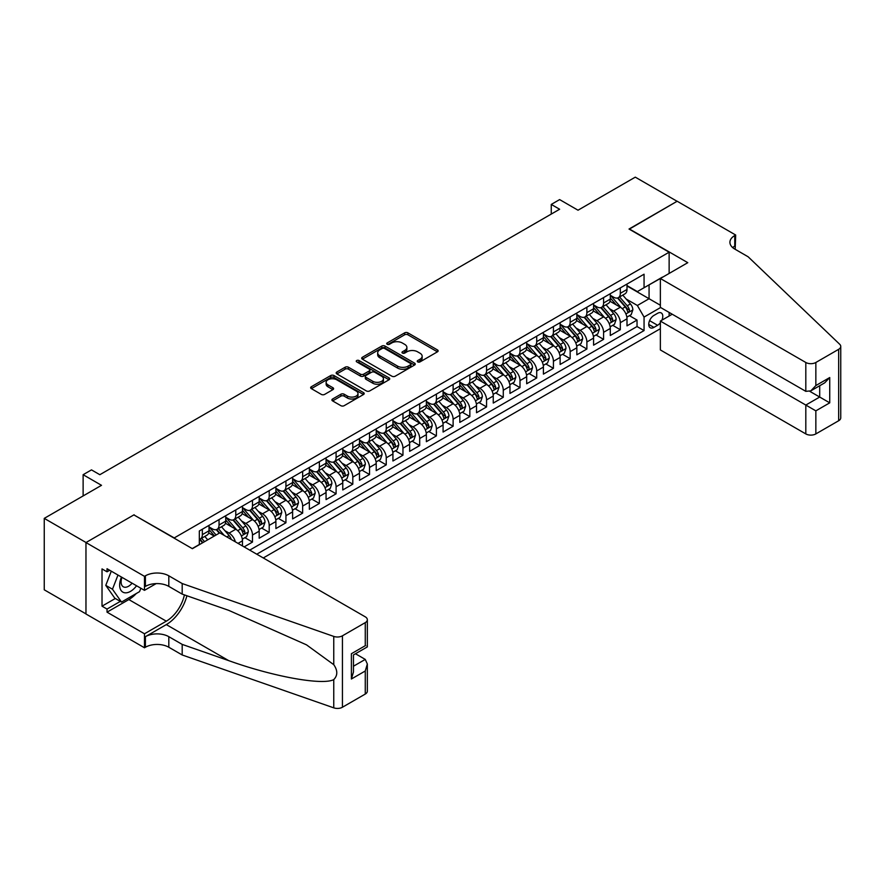 <?xml version="1.0" encoding="UTF-8"?>
<svg xmlns="http://www.w3.org/2000/svg" width="885" height="885" viewBox="0 0 885 885"><rect width="100%" height="100%" fill="white"/><g stroke="black" fill="none" stroke-linecap="round" stroke-linejoin="round"><path stroke-width="1.33" d="M417.72 361.888A1.626 0.94 0 0 0 420.021 361.888L437.455 351.821A2.323 1.339 0 0 0 438.141 350.869A2.323 1.339 0 0 0 437.455 349.929L407.919 332.871A2.323 1.339 0 0 0 404.633 332.871L387.199 342.938A1.626 0.94 0 0 0 386.723 343.601A1.626 0.94 0 0 0 387.199 344.265A1.626 0.94 0 0 0 389.5 344.265L391.756 342.96A7.423 4.292 0 0 1 402.255 342.96L404.722 344.387A7.423 4.292 0 0 1 406.89 347.418A7.423 4.292 0 0 1 404.722 350.449L402.465 351.743A1.626 0.94 0 0 0 401.989 352.407A1.626 0.94 0 0 0 402.465 353.071A1.626 0.94 0 0 0 404.755 353.071L407.012 351.776A7.423 4.292 0 0 1 417.521 351.776L419.977 353.192A7.423 4.292 0 0 1 422.156 356.224A7.423 4.292 0 0 1 419.977 359.255L417.72 360.56A1.626 0.94 0 0 0 417.244 361.224A1.626 0.94 0 0 0 417.72 361.888L417.72 360.56M332.594 399.002A2.323 1.339 0 0 0 331.908 399.954A2.323 1.339 0 0 0 332.594 400.905L340.88 405.684A2.323 1.339 0 0 0 344.165 405.684L363.525 394.5A2.323 1.339 0 0 0 364.211 393.559A2.323 1.339 0 0 0 363.525 392.608L333.988 375.55A2.323 1.339 0 0 0 330.702 375.55L311.343 386.734A2.323 1.339 0 0 0 310.657 387.685A2.323 1.339 0 0 0 311.343 388.626L321.355 394.411A2.323 1.339 0 0 0 324.629 394.411L332.915 389.621A2.323 1.339 0 0 0 333.601 388.681A2.323 1.339 0 0 0 332.915 387.73L327.959 384.864A6.206 3.584 0 0 1 326.134 382.331A6.206 3.584 0 0 1 329.972 379.012A6.206 3.584 0 0 1 336.731 379.798L356.179 391.026A6.206 3.584 0 0 1 358.005 393.559A6.206 3.584 0 0 1 354.166 396.867A6.206 3.584 0 0 1 347.407 396.093L344.165 394.223A2.323 1.339 0 0 0 340.88 394.223L332.594 399.002L332.594 400.905M134.122 515.048L174.245 537.925L669.137 252.203L629.014 229.038L677.08 201.282L635.286 177.155L578.016 210.21L559.63 199.59L551.266 204.424L559.63 209.247L99.839 474.703L91.487 469.88L83.124 474.703L83.124 495.932M134.122 514.76L86.044 542.516L44.25 518.378L101.51 485.323L83.124 474.703M391.922 376.213A2.323 1.339 0 0 0 395.197 376.213L414.567 365.04A2.323 1.339 0 0 0 415.242 364.089A2.323 1.339 0 0 0 414.567 363.138L385.03 346.09A2.323 1.339 0 0 0 381.745 346.09L362.374 357.263A2.323 1.339 0 0 0 361.699 358.215A2.323 1.339 0 0 0 362.374 359.166L391.922 376.213M357.363 362.242A1.626 0.94 0 0 1 359.011 362.463L359.011 360.538L389.046 377.873A2.323 1.339 0 0 1 389.721 378.824A2.323 1.339 0 0 1 389.046 379.776L369.676 390.949A2.323 1.339 0 0 1 366.401 390.949L336.853 373.901L336.853 371.999A2.323 1.339 0 0 0 336.178 372.95A2.323 1.339 0 0 0 336.853 373.901M336.853 371.999L345.15 367.22A2.323 1.339 0 0 1 348.424 367.22L360.405 374.134A2.323 1.339 0 0 0 363.691 374.134L369.189 370.959A2.323 1.339 0 0 0 369.864 370.007A2.323 1.339 0 0 0 369.189 369.067L356.721 361.865A1.626 0.94 0 0 1 356.246 361.202A1.626 0.94 0 0 1 357.241 360.339A1.626 0.94 0 0 1 359.011 360.538M85.967 613.891L44.25 589.808L44.25 518.378M244.127 546.908L252.49 542.074L244.88 537.682M241.605 521.022L245.798 523.444A9.458 5.465 60 0 1 252.49 535.027L259.183 531.166L259.183 538.213L269.206 532.427L261.606 528.035M258.32 511.375L262.524 513.798A9.458 5.465 60 0 1 269.206 525.38L275.899 521.519L275.899 528.566L285.932 522.769L278.321 518.378M275.047 501.718L279.24 504.14A9.458 5.465 60 0 1 285.932 515.723L292.614 511.862L292.614 518.909L302.648 513.123L295.037 508.731M291.762 492.071L295.955 494.494A9.458 5.465 60 0 1 302.648 506.076L309.341 502.215L309.341 509.262L319.363 503.465L311.763 499.074M308.478 482.413L312.682 484.836A9.458 5.465 60 0 1 319.363 496.419L326.056 492.558L326.056 499.605L336.09 493.819L328.479 489.427M325.204 472.756L329.397 475.179A9.458 5.465 60 0 1 336.09 486.772L342.772 482.911L342.772 489.958L352.805 484.161L345.194 479.77M341.92 463.109L346.123 465.532A9.458 5.465 60 0 1 352.805 477.115L359.498 473.254L359.498 480.301L369.521 474.504L361.921 470.112M358.635 453.452L362.839 455.875A9.458 5.465 60 0 1 369.521 467.457L376.213 463.596L376.213 470.643L386.247 464.857L378.636 460.465M375.362 443.805L379.554 446.228A9.458 5.465 60 0 1 386.247 457.81L392.929 453.95L392.929 460.997L402.963 455.2L395.363 450.808M392.077 434.148L396.281 436.57A9.458 5.465 60 0 1 402.963 448.153L409.655 444.292L409.655 451.339L419.689 445.553L412.078 441.161M408.804 424.501L412.996 426.924A9.458 5.465 60 0 1 419.689 438.506L426.371 434.646L426.371 441.692L436.405 435.896L428.794 431.504M425.519 414.844L429.712 417.266A9.458 5.465 60 0 1 436.405 428.849L443.086 424.988L443.086 432.035L453.12 426.249L445.52 421.857M442.234 405.186L446.438 407.609A9.458 5.465 60 0 1 453.12 419.202L459.813 415.342L459.813 422.388L469.846 416.592L462.235 412.2M458.961 395.54L463.154 397.962A9.458 5.465 60 0 1 469.846 409.545L476.528 405.684L476.528 412.731L486.562 406.934L478.951 402.542M475.676 385.882L479.869 388.305A9.458 5.465 60 0 1 486.562 399.887L493.255 396.026L493.255 403.073L503.277 397.288L495.677 392.896M492.392 376.236L496.596 378.658A9.458 5.465 60 0 1 503.277 390.241L509.97 386.38L509.97 393.427L520.004 387.63L512.393 383.238M509.118 366.578L513.311 369.001A9.458 5.465 60 0 1 520.004 380.583L526.686 376.722L526.686 383.769L536.719 377.983L529.108 373.592M525.834 356.932L530.038 359.354A9.458 5.465 60 0 1 536.719 370.937L543.412 367.076L543.412 374.123L553.435 368.326L545.835 363.934M542.549 347.274L546.753 349.697A9.458 5.465 60 0 1 553.435 361.279L560.128 357.418L560.128 364.465L570.161 358.679L562.55 354.288M559.276 337.616L563.468 340.039A9.458 5.465 60 0 1 570.161 351.633L576.843 347.772L576.843 354.819L586.877 349.022L579.266 344.63M575.991 327.97L580.195 330.393A9.458 5.465 60 0 1 586.877 341.975L593.569 338.114L593.569 345.161L603.592 339.364L595.992 334.973M592.707 318.312L596.91 320.735A9.458 5.465 60 0 1 603.592 332.317L610.285 328.457L610.285 335.503L620.319 329.718L620.319 322.671A9.458 5.465 -120 0 0 613.626 311.089L609.433 308.666M612.708 325.326L620.319 329.718M214.203 536.089L208.716 532.925M242.457 545.934L242.457 540.823A9.458 5.465 -120 0 0 235.775 529.241L225.432 523.267M235.377 541.852A9.458 5.465 60 0 0 229.082 533.102L224.89 530.679M259.183 531.166A9.458 5.465 -120 0 0 252.49 519.583L242.147 513.621M275.899 521.519A9.458 5.465 -120 0 0 269.206 509.937L258.874 503.963M292.614 511.862A9.458 5.465 -120 0 0 285.932 500.279L275.589 494.317M309.341 502.215A9.458 5.465 -120 0 0 302.648 490.633L292.304 484.659M326.056 492.558A9.458 5.465 -120 0 0 319.363 480.975L309.031 475.002M342.772 482.911A9.458 5.465 -120 0 0 336.09 471.318L325.746 465.355M359.498 473.254A9.458 5.465 -120 0 0 352.805 461.671L342.462 455.698M376.213 463.596A9.458 5.465 -120 0 0 369.521 452.014L359.188 446.051M392.929 453.95A9.458 5.465 -120 0 0 386.247 442.367L375.904 436.394M409.655 444.292A9.458 5.465 -120 0 0 402.963 432.71L392.63 426.747M426.371 434.646A9.458 5.465 -120 0 0 419.689 423.063L409.346 417.089M443.086 424.988A9.458 5.465 -120 0 0 436.405 413.406L426.061 407.432M459.813 415.342A9.458 5.465 -120 0 0 453.12 403.748L442.788 397.785M476.528 405.684A9.458 5.465 -120 0 0 469.846 394.102L459.503 388.128M493.255 396.026A9.458 5.465 -120 0 0 486.562 384.444L476.219 378.481M509.97 386.38A9.458 5.465 -120 0 0 503.277 374.798L492.945 368.824M526.686 376.722A9.458 5.465 -120 0 0 520.004 365.14L509.66 359.177M543.412 367.076A9.458 5.465 -120 0 0 536.719 355.493L526.376 349.52M560.128 357.418A9.458 5.465 -120 0 0 553.435 345.836L543.102 339.862M576.843 347.772A9.458 5.465 -120 0 0 570.161 336.178L559.818 330.216M593.569 338.114A9.458 5.465 -120 0 0 586.877 326.532L576.533 320.558M610.285 328.457A9.458 5.465 -120 0 0 603.592 316.874L593.26 310.912M661.88 320.204A7.334 4.237 120 0 0 661.261 312.947A7.334 4.237 120 0 0 657.599 313.301L653.927 315.425A7.334 4.237 120 0 0 649.136 321.886A7.334 4.237 120 0 0 650.254 327.76A7.334 4.237 120 0 0 653.927 327.395L657.599 325.271A7.334 4.237 120 0 0 660.365 322.76M263.276 557.959L660.365 328.7M669.137 252.203L669.137 273.443M669.137 312.438L669.137 316.011M256.75 554.198L644.059 330.581L644.059 317.073L637.366 305.491L626.149 299.008M192.222 548.589L199.324 544.496L199.324 530.978L644.059 274.206L644.059 287.725L662.445 277.304M660.608 307.515L644.059 317.073M209.015 526.918L212.367 528.854A9.458 5.465 60 0 0 217.09 529.318L223.783 525.458A9.458 5.465 -120 0 0 225.741 521.132L225.741 515.723M225.741 517.271L229.082 519.196A9.458 5.465 60 0 0 233.817 519.672L240.499 515.811A9.458 5.465 -120 0 0 242.457 511.475L242.457 506.076M242.457 507.614L245.798 509.55A9.458 5.465 60 0 0 250.532 510.014L257.214 506.154A9.458 5.465 -120 0 0 259.183 501.828L259.183 496.419M259.183 497.967L262.524 499.892A9.458 5.465 60 0 0 267.248 500.368L273.941 496.507A9.458 5.465 -120 0 0 275.899 492.171L275.899 486.772M275.899 488.31L279.24 490.246A9.458 5.465 60 0 0 283.974 490.71L290.656 486.85A9.458 5.465 -120 0 0 292.614 482.524L292.614 477.115M292.614 478.663L295.955 480.588A9.458 5.465 60 0 0 300.69 481.053L307.383 477.192A9.458 5.465 -120 0 0 309.341 472.867L309.341 467.457M309.341 469.006L312.682 470.942A9.458 5.465 60 0 0 317.405 471.406L324.098 467.545A9.458 5.465 -120 0 0 326.056 463.209L326.056 457.81M326.056 459.348L329.397 461.284A9.458 5.465 60 0 0 334.132 461.749L340.813 457.888A9.458 5.465 -120 0 0 342.772 453.562L342.772 448.153M342.772 449.702L346.123 451.627A9.458 5.465 60 0 0 350.847 452.102L357.54 448.241A9.458 5.465 -120 0 0 359.498 443.905L359.498 438.506M359.498 440.044L362.839 441.98A9.458 5.465 60 0 0 367.563 442.445L374.255 438.584A9.458 5.465 -120 0 0 376.213 434.258L376.213 428.849M376.213 430.398L379.554 432.322A9.458 5.465 60 0 0 384.289 432.798L390.971 428.937A9.458 5.465 -120 0 0 392.929 424.601L392.929 419.202M392.929 420.74L396.281 422.676A9.458 5.465 60 0 0 401.005 423.141L407.697 419.28A9.458 5.465 -120 0 0 409.655 414.954L409.655 409.545M409.655 411.094L412.996 413.018A9.458 5.465 60 0 0 417.72 413.483L424.413 409.622A9.458 5.465 -120 0 0 426.371 405.297L426.371 399.887M426.371 401.436L429.712 403.372A9.458 5.465 60 0 0 434.447 403.837L441.128 399.976A9.458 5.465 -120 0 0 443.086 395.639L443.086 390.241M443.086 391.778L446.438 393.714A9.458 5.465 60 0 0 451.162 394.179L457.855 390.318A9.458 5.465 -120 0 0 459.813 385.993L459.813 380.583M459.813 382.132L463.154 384.057A9.458 5.465 60 0 0 467.888 384.533L474.57 380.672A9.458 5.465 -120 0 0 476.528 376.335L476.528 370.937M476.528 372.474L479.869 374.41A9.458 5.465 60 0 0 484.604 374.875L491.286 371.014A9.458 5.465 -120 0 0 493.255 366.689L493.255 361.279M493.255 362.828L496.596 364.753A9.458 5.465 60 0 0 501.319 365.228L508.012 361.368A9.458 5.465 -120 0 0 509.97 357.031L509.97 351.622M509.97 353.17L513.311 355.106A9.458 5.465 60 0 0 518.046 355.571L524.728 351.71A9.458 5.465 -120 0 0 526.686 347.385L526.686 341.975M526.686 343.524L530.038 345.449A9.458 5.465 60 0 0 534.761 345.913L541.454 342.052A9.458 5.465 -120 0 0 543.412 337.727L543.412 332.317M543.412 333.866L546.753 335.791A9.458 5.465 60 0 0 551.477 336.267L558.169 332.406A9.458 5.465 -120 0 0 560.128 328.07L560.128 322.671M560.128 324.209L563.468 326.145A9.458 5.465 60 0 0 568.203 326.609L574.885 322.748A9.458 5.465 -120 0 0 576.843 318.423L576.843 313.013M576.843 314.562L580.195 316.487A9.458 5.465 60 0 0 584.919 316.963L591.611 313.102A9.458 5.465 -120 0 0 593.569 308.765L593.569 303.367M593.569 304.905L596.91 306.841A9.458 5.465 60 0 0 601.634 307.305L608.327 303.444A9.458 5.465 -120 0 0 610.285 299.119L610.285 293.709M249.736 550.138L637.034 326.532L637.034 320.06L627 325.857L627 318.81A9.458 5.465 -120 0 0 620.319 307.228L609.975 301.254M610.285 295.258L613.626 297.183A9.458 5.465 -120 0 0 618.361 297.659A9.458 5.465 -120 0 0 620.319 293.322L620.319 287.913M618.361 297.659L625.042 293.798A9.458 5.465 -120 0 0 627 289.461L627 284.052M202.333 529.241L202.333 534.651A9.458 5.465 60 0 1 200.375 538.976A9.458 5.465 60 0 1 199.324 539.352M200.375 538.976L207.057 535.115A9.458 5.465 -120 0 0 209.015 530.779L209.015 525.38M219.049 519.583L219.049 524.993A9.458 5.465 60 0 1 217.09 529.318M235.775 509.937L235.775 515.335A9.458 5.465 60 0 1 233.817 519.672M252.49 500.279L252.49 505.689A9.458 5.465 60 0 1 250.532 510.014M269.206 490.633L269.206 496.031A9.458 5.465 60 0 1 267.248 500.368M285.932 480.975L285.932 486.385A9.458 5.465 60 0 1 283.974 490.71M302.648 471.318L302.648 476.727A9.458 5.465 60 0 1 300.69 481.053M319.363 461.671L319.363 467.081A9.458 5.465 60 0 1 317.405 471.406M336.09 452.014L336.09 457.423A9.458 5.465 60 0 1 334.132 461.749M352.805 442.367L352.805 447.766A9.458 5.465 60 0 1 350.847 452.102M369.521 432.71L369.521 438.119A9.458 5.465 60 0 1 367.563 442.445M386.247 423.063L386.247 428.462A9.458 5.465 60 0 1 384.289 432.798M402.963 413.406L402.963 418.815A9.458 5.465 60 0 1 401.005 423.141M419.689 403.748L419.689 409.158A9.458 5.465 60 0 1 417.72 413.483M436.405 394.102L436.405 399.5A9.458 5.465 60 0 1 434.447 403.837M453.12 384.444L453.12 389.854A9.458 5.465 60 0 1 451.162 394.179M469.846 374.798L469.846 380.196A9.458 5.465 60 0 1 467.888 384.533M486.562 365.14L486.562 370.549A9.458 5.465 60 0 1 484.604 374.875M503.277 355.493L503.277 360.892A9.458 5.465 60 0 1 501.319 365.228M520.004 345.836L520.004 351.245A9.458 5.465 60 0 1 518.046 355.571M536.719 336.178L536.719 341.588A9.458 5.465 60 0 1 534.761 345.913M553.435 326.532L553.435 331.93A9.458 5.465 60 0 1 551.477 336.267M570.161 316.874L570.161 322.284A9.458 5.465 60 0 1 568.203 326.609M586.877 307.228L586.877 312.626A9.458 5.465 60 0 1 584.919 316.963M603.592 297.57L603.592 302.98A9.458 5.465 60 0 1 601.634 307.305M603.592 332.317L603.592 339.364M586.877 341.975L586.877 349.022M570.161 351.633L570.161 358.679M553.435 361.279L553.435 368.326M536.719 370.937L536.719 377.983M520.004 380.583L520.004 387.63M503.277 390.241L503.277 397.288M486.562 399.887L486.562 406.934M469.846 409.545L469.846 416.592M453.12 419.202L453.12 426.249M436.405 428.849L436.405 435.896M419.689 438.506L419.689 445.553M402.963 448.153L402.963 455.2M386.247 457.81L386.247 464.857M369.521 467.457L369.521 474.504M352.805 477.115L352.805 484.161M336.09 486.772L336.09 493.819M319.363 496.419L319.363 503.465M302.648 506.076L302.648 513.123M285.932 515.723L285.932 522.769M269.206 525.38L269.206 532.427M252.49 535.027L252.49 542.074M637.366 305.491L649.07 298.732L649.07 284.826L662.445 277.105M627 285.988L660.365 305.248M627 285.601L637.366 291.585L644.059 287.725M551.266 204.424L551.266 214.07M629.434 315.668L637.034 320.06M637.034 326.532L644.059 330.581M418.373 362.12L419.977 361.191A7.423 4.292 0 0 0 422.156 358.159L422.156 356.224M406.89 347.418L406.89 349.343A7.423 4.292 0 0 1 404.722 352.374L403.106 353.303M437.433 351.843L407.919 334.795A2.323 1.339 0 0 0 404.633 334.795L387.851 344.497M414.534 365.051L385.03 348.015A2.323 1.339 0 0 0 381.745 348.015L362.408 359.177M410.463 364.753A1.626 0.94 0 0 0 410.939 364.089A1.626 0.94 0 0 0 410.463 363.425L384.533 348.458A1.626 0.94 0 0 0 382.231 348.458L379.853 349.829A7.423 4.292 0 0 0 377.685 352.861A7.423 4.292 0 0 0 379.853 355.892L397.575 366.124A7.423 4.292 0 0 0 408.085 366.124L410.463 364.753L410.463 366.689A1.626 0.94 0 0 0 410.939 366.025L410.939 364.089M377.685 352.861L377.685 354.797A7.423 4.292 0 0 0 379.853 357.828L379.853 355.892M410.463 366.689L408.085 368.06A7.423 4.292 0 0 1 397.575 368.06L379.853 357.828M336.886 373.912L345.15 369.145L345.15 367.22M369.864 370.007L369.864 371.943A2.323 1.339 0 0 1 369.189 372.895L363.691 376.059A2.323 1.339 0 0 1 360.405 376.059L348.424 369.145A2.323 1.339 0 0 0 345.15 369.145M359.011 362.463L389.013 379.787M372.839 381.313A6.206 3.584 0 0 0 379.61 382.088A6.206 3.584 0 0 0 383.437 378.78A6.206 3.584 0 0 0 381.623 376.247L374.764 372.286A2.323 1.339 0 0 0 371.49 372.286L365.992 375.461A2.323 1.339 0 0 0 365.306 376.413A2.323 1.339 0 0 0 365.992 377.353L372.839 381.313L372.839 383.238A6.206 3.584 0 0 0 379.61 384.024A6.206 3.584 0 0 0 383.437 380.705L383.437 378.78M365.306 376.413L365.306 378.337A2.323 1.339 0 0 0 365.992 379.289L365.992 377.353M372.839 383.238L365.992 379.289M358.005 393.559L358.005 395.484A6.206 3.584 0 0 1 354.166 398.803A6.206 3.584 0 0 1 347.407 398.018L344.165 396.148A2.323 1.339 0 0 0 340.88 396.148L332.627 400.916M326.134 382.331L326.134 384.256A6.206 3.584 0 0 0 327.959 386.789L327.959 384.864M332.893 389.643L327.959 386.789M363.492 394.522L333.988 377.486A2.323 1.339 0 0 0 330.702 377.486L311.365 388.648L311.343 386.734M626.868 317.151L631.182 314.662L632.852 309.827A6.261 3.617 -120 0 0 630.419 303.942L622.774 295.103M621.248 307.836L612.188 297.349A18.087 10.443 -120 0 0 610.285 295.358M616.281 304.894L611.214 299.03A15.012 8.673 -120 0 0 610.285 298.013M617.509 297.991L625.23 306.94A6.261 3.617 60 0 1 627.465 311.255C628.405 312.516 629.08 312.128 629.478 310.093A6.261 3.617 -120 0 0 627.244 305.779L619.6 296.94M617.962 297.847L626.259 307.46A3.197 1.847 60 0 1 627.067 308.71L629.478 310.093M627.465 311.255L627.919 311.996M121.477 577.064A15.366 8.872 120 0 0 125.084 592.817A15.366 8.872 120 0 0 136.555 585.759M121.997 577.363A10.52 6.073 120 0 0 123.28 586.777A10.52 6.073 120 0 0 124.818 587.253A10.52 6.073 120 0 0 132.075 583.182M140.87 588.248L139.542 591.645L121.499 602.065L114.807 598.205L105.78 585.372L111.289 571.179M121.499 602.065L112.472 589.233L117.982 575.04M105.78 585.372L112.472 589.233M672.235 314.219L660.365 321.078L660.365 349.94L805.815 433.916L805.815 405.053L819.698 397.044L819.698 385.738M660.365 321.078L815.848 410.85L815.848 433.916L838.67 420.74L838.67 349.309A7.091 4.093 0 0 0 840.75 346.411A7.091 4.093 0 0 0 839.732 344.298L748.135 256.783L734.76 249.061A16.55 9.558 180 0 1 729.915 242.313A16.55 9.558 180 0 1 734.76 235.554L735.678 235.023L677.158 201.238L629.257 229.182M629.257 228.894L687.778 262.679L660.365 278.51L805.815 362.485A7.091 4.093 0 0 0 815.848 362.485L838.67 349.309M735.678 235.023L735.181 249.305M660.365 278.51L660.365 307.372L805.815 391.347L805.815 362.485M840.75 346.411L840.75 417.842A7.091 4.093 180 0 1 838.67 420.74M815.848 433.916A7.091 4.093 180 0 1 805.815 433.916M732.68 247.59A16.55 9.558 180 0 1 734.76 246.118L734.76 235.554M809.83 391.347L829.732 402.841L815.848 410.85M815.848 362.485L815.848 385.561L810.837 390.849L805.815 391.347M815.848 385.561L829.732 377.541L824.709 382.84L810.837 390.849M219.801 532.858L365.262 616.834A7.091 4.093 -0 0 1 367.341 619.732A7.091 4.093 -0 0 1 365.262 622.631L342.44 635.806L342.44 707.237A7.091 4.093 180 0 1 333.756 707.845L182.188 654.966L168.814 647.245A16.55 9.558 -0 0 0 145.405 647.245L144.487 647.776L85.967 613.991L85.967 542.56L133.867 514.904L192.388 548.689L219.801 532.858M182.188 654.966L182.188 644.402L228.662 660.608C273.078 676.627 322.704 685.587 333.756 679.603C337.782 675.476 337.782 670.498 333.756 664.668L306.487 644.833L228.662 610.318L182.188 594.112L168.814 586.39A16.55 9.558 -0 0 0 145.405 586.39L145.405 575.814L144.487 576.345L85.967 542.56M182.188 594.112L182.188 583.536L168.814 575.814A16.55 9.558 -0 0 0 145.405 575.814M228.662 660.608L166.303 624.611L145.405 636.68A16.55 9.558 -0 0 1 168.814 636.68L182.188 644.402M365.262 694.061L365.262 670.996L367.341 664.004L367.341 691.163A7.091 4.093 180 0 1 365.262 694.061L342.44 707.237M333.756 664.668L333.756 636.415L182.188 583.536M136.224 593.569A26.605 15.355 -60 0 1 128.845 599.565L107.03 612.154L107.03 609.068L120.327 601.391M109.707 570.261L107.03 571.81L102.018 568.911L102.018 606.17L107.03 609.068M107.03 571.81L107.03 568.723L144.487 590.339L144.487 576.345M144.487 647.776L144.487 633.782L166.303 621.181A26.605 15.355 120 0 0 184.412 594.886M107.03 612.154L144.487 633.782M355.471 653.75L365.262 659.413L367.341 664.004M166.303 624.611A30.798 17.777 120 0 0 186.901 595.749M156.158 583.602L144.487 590.339M333.756 636.415A7.091 4.093 -0 0 0 342.44 635.806M102.018 606.17L115.315 598.492M365.262 670.996L351.389 679.005L353.458 672.014L353.458 654.911L367.341 646.902L367.341 619.732M351.389 679.005L351.389 653.716C354.088 655.276 354.088 655.276 351.389 653.716L365.262 645.696C367.972 647.267 367.972 647.267 365.262 645.707L365.262 622.631M610.141 326.808L614.467 324.308L616.137 319.485A6.261 3.617 -120 0 0 613.692 313.6L606.059 304.761M604.521 317.494L595.472 306.995A18.087 10.443 -120 0 0 593.569 305.015M599.554 314.54L594.488 308.677A15.012 8.673 -120 0 0 593.569 307.67M600.782 307.648L608.515 316.598A6.261 3.617 60 0 1 610.75 320.912C611.69 322.173 612.354 321.786 612.752 319.75A6.261 3.617 -120 0 0 610.517 315.436L602.884 306.586M601.236 307.504L609.544 317.118A3.197 1.847 60 0 1 610.351 318.357L612.752 319.75M610.75 320.912L611.203 321.653M593.426 336.455L597.751 333.966L599.422 329.131A6.261 3.617 -120 0 0 596.977 323.257L589.333 314.407M587.806 327.14L578.746 316.653A18.087 10.443 -120 0 0 576.843 314.662M582.839 324.198L577.772 318.334A15.012 8.673 -120 0 0 576.843 317.328M584.067 317.295L591.788 326.244A6.261 3.617 60 0 1 594.023 330.559C594.974 331.82 595.638 331.433 596.036 329.408A6.261 3.617 -120 0 0 593.802 325.083L586.158 316.244M584.52 317.151L592.828 326.764A3.197 1.847 60 0 1 593.625 328.014L596.036 329.408M594.023 330.559L594.488 331.3M576.71 346.112L581.025 343.612L582.695 338.789A6.261 3.617 -120 0 0 580.261 332.904L572.617 324.065M571.091 336.798L562.03 326.311A18.087 10.443 -120 0 0 560.128 324.319M566.123 333.855L561.057 327.981A15.012 8.673 -120 0 0 560.128 326.974M567.351 326.952L575.073 335.902A6.261 3.617 60 0 1 577.308 340.216C578.248 341.477 578.923 341.09 579.31 339.055A6.261 3.617 -120 0 0 577.075 334.74L569.442 325.89M567.805 326.808L576.102 336.422A3.197 1.847 60 0 1 576.909 337.672L579.31 339.055M577.308 340.216L577.761 340.957M559.984 355.759L564.309 353.27L565.98 348.447A6.261 3.617 -120 0 0 563.535 342.561L555.902 333.711M554.364 346.444L545.304 335.957A18.087 10.443 -120 0 0 543.412 333.966M549.397 343.502L544.33 337.639A15.012 8.673 -120 0 0 543.412 336.632M550.625 336.61L558.358 345.548A6.261 3.617 60 0 1 560.592 349.863C561.533 351.124 562.196 350.737 562.594 348.712A6.261 3.617 -120 0 0 560.36 344.398L552.727 335.548M551.078 336.455L559.386 346.068A3.197 1.847 60 0 1 560.194 347.318L562.594 348.712M560.592 349.863L561.046 350.615M543.268 365.416L547.583 362.916L549.264 358.093A6.261 3.617 -120 0 0 546.819 352.208L539.175 343.369M537.649 356.102L528.588 345.615A18.087 10.443 -120 0 0 526.686 343.623M532.681 353.159L527.615 347.285A15.012 8.673 -120 0 0 526.686 346.278M533.909 346.256L541.631 355.206A6.261 3.617 60 0 1 543.866 359.52C544.806 360.781 545.481 360.394 545.879 358.359A6.261 3.617 -120 0 0 543.644 354.044L536 345.205M534.363 346.112L542.671 355.726A3.197 1.847 60 0 1 543.467 356.976L545.879 358.359M543.866 359.52L544.33 360.261M526.553 375.074L530.867 372.574L532.538 367.751A6.261 3.617 -120 0 0 530.104 361.865L522.46 353.015M520.933 365.748L511.873 355.261A18.087 10.443 -120 0 0 509.97 353.27M515.966 362.806L510.899 356.943A15.012 8.673 -120 0 0 509.97 355.936M517.194 355.914L524.916 364.852A6.261 3.617 60 0 1 527.15 369.178C528.091 370.428 528.765 370.052 529.153 368.016A6.261 3.617 -120 0 0 526.918 363.702L519.285 354.852M517.648 355.77L525.944 365.372A3.197 1.847 60 0 1 526.752 366.622L529.153 368.016M527.15 369.178L527.604 369.919M509.826 384.721L514.152 382.231L515.822 377.397A6.261 3.617 -120 0 0 513.377 371.512L505.744 362.673M504.207 375.406L495.146 364.919A18.087 10.443 -120 0 0 493.255 362.927M499.24 372.463L494.173 366.6A15.012 8.673 -120 0 0 493.255 365.582M500.467 365.56L508.2 374.51A6.261 3.617 60 0 1 510.435 378.824C511.375 380.085 512.039 379.698 512.437 377.663A6.261 3.617 -120 0 0 510.202 373.348L502.569 364.509M500.921 365.416L509.229 375.03A3.197 1.847 60 0 1 510.037 376.28L512.437 377.663M510.435 378.824L510.888 379.565M493.111 394.378L497.425 391.878L499.096 387.055A6.261 3.617 -120 0 0 496.662 381.169L489.018 372.331M487.491 385.063L478.431 374.565A18.087 10.443 -120 0 0 476.528 372.585M482.524 382.11L477.457 376.247A15.012 8.673 -120 0 0 476.528 375.24M483.752 375.218L491.474 384.167A6.261 3.617 60 0 1 493.708 388.482C494.649 389.743 495.323 389.356 495.722 387.32A6.261 3.617 -120 0 0 493.487 383.006L485.843 374.156M484.206 375.074L492.502 384.687A3.197 1.847 60 0 1 493.31 385.926L495.722 387.32M493.708 388.482L494.162 389.223M476.384 404.025L480.71 401.536L482.38 396.701A6.261 3.617 -120 0 0 479.947 390.827L472.302 381.977M470.776 394.71L461.716 384.223A18.087 10.443 -120 0 0 459.813 382.231M465.798 391.767L460.731 385.904A15.012 8.673 -120 0 0 459.813 384.898M467.037 384.864L474.758 393.814A6.261 3.617 60 0 1 476.993 398.128C477.933 399.389 478.608 399.002 478.995 396.978A6.261 3.617 -120 0 0 476.761 392.652L469.127 383.813M467.49 384.721L475.787 394.334A3.197 1.847 60 0 1 476.595 395.584L478.995 396.978M476.993 398.128L477.446 398.869M459.669 413.682L463.994 411.182L465.665 406.359A6.261 3.617 -120 0 0 463.22 400.474L455.587 391.635M454.049 404.368L444.989 393.88A18.087 10.443 -120 0 0 443.086 391.889M449.082 401.425L444.016 395.551A15.012 8.673 -120 0 0 443.086 394.544M450.31 394.522L458.043 403.471A6.261 3.617 60 0 1 460.277 407.786C461.218 409.047 461.881 408.66 462.28 406.624A6.261 3.617 -120 0 0 460.045 402.31L452.401 393.46M450.764 394.378L459.072 403.991A3.197 1.847 60 0 1 459.868 405.241L462.28 406.624M460.277 407.786L460.731 408.527M442.954 423.329L447.268 420.84L448.938 416.016A6.261 3.617 -120 0 0 446.505 410.131L438.86 401.281M437.334 414.014L428.274 403.527A18.087 10.443 -120 0 0 426.371 401.536M432.367 411.071L427.3 405.208A15.012 8.673 -120 0 0 426.371 404.202M433.595 404.18L441.316 413.118A6.261 3.617 60 0 1 443.551 417.432C444.491 418.694 445.166 418.306 445.564 416.282A6.261 3.617 -120 0 0 443.33 411.967L435.685 403.117M434.048 404.025L442.345 413.638A3.197 1.847 60 0 1 443.153 414.888L445.564 416.282M443.551 417.432L444.005 418.185M426.227 432.986L430.552 430.486L432.223 425.663A6.261 3.617 -120 0 0 429.778 419.778L422.145 410.939M420.618 423.672L411.558 413.184A18.087 10.443 -120 0 0 409.655 411.193M415.64 420.729L410.574 414.855A15.012 8.673 -120 0 0 409.655 413.848M416.868 413.826L424.601 422.776A6.261 3.617 60 0 1 426.835 427.09C427.776 428.351 428.44 427.964 428.838 425.928A6.261 3.617 -120 0 0 426.603 421.614L418.97 412.775M417.333 413.682L425.63 423.295A3.197 1.847 60 0 1 426.437 424.546L428.838 425.928M426.835 427.09L427.289 427.831M409.512 442.644L413.837 440.144L415.507 435.32A6.261 3.617 -120 0 0 413.063 429.435L405.43 420.585M403.892 433.318L394.832 422.831A18.087 10.443 -120 0 0 392.929 420.851M398.925 430.375L393.858 424.512A15.012 8.673 -120 0 0 392.929 423.506M400.153 423.484L407.885 432.422A6.261 3.617 60 0 1 410.109 436.748C411.06 437.998 411.724 437.621 412.122 435.586A6.261 3.617 -120 0 0 409.888 431.272L402.244 422.422M400.606 423.34L408.914 432.942A3.197 1.847 60 0 1 409.711 434.192L412.122 435.586M410.109 436.748L410.574 437.489M392.796 452.29L397.111 449.801L398.781 444.967A6.261 3.617 -120 0 0 396.347 439.082L388.703 430.243M387.176 442.976L378.116 432.488A18.087 10.443 -120 0 0 376.213 430.497M382.209 440.033L377.143 434.17A15.012 8.673 -120 0 0 376.213 433.152M383.437 433.13L391.159 442.08A6.261 3.617 60 0 1 393.394 446.394C394.334 447.655 395.009 447.268 395.407 445.232A6.261 3.617 -120 0 0 393.172 440.918L385.528 432.079M383.891 432.986L392.188 442.6A3.197 1.847 60 0 1 392.995 443.85L395.407 445.232M393.394 446.394L393.847 447.135M376.07 461.948L380.395 459.448L382.066 454.624A6.261 3.617 -120 0 0 379.621 448.739L371.988 439.9M370.45 452.633L361.401 442.135A18.087 10.443 -120 0 0 359.498 440.155M365.483 449.691L360.416 443.816A15.012 8.673 -120 0 0 359.498 442.81M366.711 442.788L374.444 451.737A6.261 3.617 60 0 1 376.678 456.052C377.618 457.313 378.282 456.925 378.68 454.89A6.261 3.617 -120 0 0 376.446 450.576L368.813 441.726M367.164 442.644L375.472 452.257A3.197 1.847 60 0 1 376.28 453.496L378.68 454.89M376.678 456.052L377.132 456.793M359.354 471.594L363.669 469.105L365.35 464.271A6.261 3.617 -120 0 0 362.905 458.397L355.261 449.547M353.734 462.28L344.674 451.792A18.087 10.443 -120 0 0 342.772 449.801M348.767 459.337L343.701 453.474A15.012 8.673 -120 0 0 342.772 452.467M349.995 452.434L357.717 461.384A6.261 3.617 60 0 1 359.952 465.698C360.903 466.959 361.567 466.572 361.965 464.548A6.261 3.617 -120 0 0 359.73 460.222L352.086 451.383M350.449 452.29L358.757 461.904A3.197 1.847 60 0 1 359.553 463.154L361.965 464.548M359.952 465.698L360.416 466.439M342.639 481.252L346.953 478.752L348.624 473.929A6.261 3.617 -120 0 0 346.19 468.043L338.546 459.204M337.019 471.937L327.959 461.45A18.087 10.443 -120 0 0 326.056 459.459M332.052 468.995L326.985 463.12A15.012 8.673 -120 0 0 326.056 462.114M333.28 462.092L341.002 471.041A6.261 3.617 60 0 1 343.236 475.356C344.176 476.617 344.851 476.23 345.238 474.194A6.261 3.617 -120 0 0 343.004 469.88L335.371 461.03M333.733 461.948L342.03 471.561A3.197 1.847 60 0 1 342.838 472.811L345.238 474.194M343.236 475.356L343.69 476.097M325.912 490.898L330.238 488.409L331.908 483.586A6.261 3.617 -120 0 0 329.463 477.701L321.83 468.851M320.293 481.584L311.232 471.097A18.087 10.443 -120 0 0 309.341 469.105M315.326 478.641L310.259 472.778A15.012 8.673 -120 0 0 309.341 471.771M316.553 471.749L324.286 480.688A6.261 3.617 60 0 1 326.521 485.002C327.461 486.263 328.125 485.876 328.523 483.852A6.261 3.617 -120 0 0 326.288 479.537L318.655 470.687M317.007 471.594L325.315 481.208A3.197 1.847 60 0 1 326.123 482.458L328.523 483.852M326.521 485.002L326.974 485.754M309.197 500.556L313.511 498.067L315.182 493.233A6.261 3.617 -120 0 0 312.748 487.347L305.104 478.508M303.577 491.241L294.517 480.754A18.087 10.443 -120 0 0 292.614 478.763M298.61 488.299L293.543 482.425A15.012 8.673 -120 0 0 292.614 481.418M299.838 481.396L307.56 490.345A6.261 3.617 60 0 1 309.794 494.66C310.735 495.921 311.409 495.534 311.808 493.498A6.261 3.617 -120 0 0 309.573 489.184L301.929 480.345M300.292 481.252L308.599 490.865A3.197 1.847 60 0 1 309.396 492.115L311.808 493.498M309.794 494.66L310.259 495.401M292.481 510.214L296.796 507.713L298.466 502.89A6.261 3.617 -120 0 0 296.033 497.005L288.388 488.155M286.862 500.888L277.801 490.401A18.087 10.443 -120 0 0 275.899 488.42M281.895 497.945L276.817 492.082A15.012 8.673 -120 0 0 275.899 491.075M283.123 491.053L290.844 499.992A6.261 3.617 60 0 1 293.079 504.317C294.019 505.578 294.694 505.191 295.081 503.156A6.261 3.617 -120 0 0 292.846 498.841L285.213 489.991M283.576 490.909L291.873 500.512A3.197 1.847 60 0 1 292.681 501.762L295.081 503.156M293.079 504.317L293.532 505.058M275.755 519.86L280.08 517.371L281.751 512.537A6.261 3.617 -120 0 0 279.306 506.662L271.673 497.812M270.135 510.545L261.075 500.058A18.087 10.443 -120 0 0 259.183 498.067M265.168 507.603L260.101 501.74A15.012 8.673 -120 0 0 259.183 500.722M266.396 500.7L274.129 509.649A6.261 3.617 60 0 1 276.363 513.964C277.304 515.225 277.967 514.838 278.366 512.802A6.261 3.617 -120 0 0 276.131 508.488L268.498 499.649M266.85 500.556L275.158 510.169A3.197 1.847 60 0 1 275.965 511.419L278.366 512.802M276.363 513.964L276.817 514.705M259.039 529.518L263.354 527.017L265.024 522.194A6.261 3.617 -120 0 0 262.591 516.309L254.946 507.47M253.42 520.203L244.36 509.705A18.087 10.443 -120 0 0 242.457 507.724M248.453 517.26L243.386 511.386A15.012 8.673 -120 0 0 242.457 510.38M249.681 510.357L257.402 519.307A6.261 3.617 60 0 1 259.637 523.621C260.577 524.882 261.252 524.495 261.65 522.46A6.261 3.617 -120 0 0 259.416 518.145L251.771 509.295M250.134 510.214L258.431 519.827A3.197 1.847 60 0 1 259.239 521.066L261.65 522.46M259.637 523.621L260.09 524.362M242.313 539.164L246.638 536.675L248.309 531.841A6.261 3.617 -120 0 0 245.864 525.967L238.231 517.117M236.704 529.849L227.644 519.362A18.087 10.443 -120 0 0 225.741 517.371M231.726 526.907L226.66 521.044A15.012 8.673 -120 0 0 225.741 520.037M232.965 520.004L240.687 528.953A6.261 3.617 60 0 1 242.921 533.268C243.862 534.529 244.525 534.142 244.924 532.117A6.261 3.617 -120 0 0 242.689 527.792L235.056 518.953M233.419 519.86L241.716 529.473A3.197 1.847 60 0 1 242.523 530.723L244.924 532.117M242.921 533.268L243.375 534.009M231.262 539.474A6.261 3.617 -120 0 0 229.149 535.613L221.516 526.774M216.095 535.005L210.918 529.02A18.087 10.443 -120 0 0 209.015 527.029M214.469 535.934L209.944 530.69A15.012 8.673 -120 0 0 209.015 529.684M224.204 535.403L218.329 528.611M216.692 529.518L219.657 532.947M216.239 529.661L219.27 533.168M207.732 539.828L204.789 536.421M204.557 541.664L201.614 538.257M199.977 539.164L202.942 542.593M199.523 539.319L202.554 542.826M229.082 533.102L235.775 529.241M245.798 523.444L252.49 519.583M262.524 513.798L269.206 509.937M279.24 504.14L285.932 500.279M295.955 494.494L302.648 490.633M312.682 484.836L319.363 480.975M329.397 475.179L336.09 471.318M346.123 465.532L352.805 461.671M362.839 455.875L369.521 452.014M379.554 446.228L386.247 442.367M396.281 436.57L402.963 432.71M412.996 426.924L419.689 423.063M429.712 417.266L436.405 413.406M446.438 407.609L453.12 403.748M463.154 397.962L469.846 394.102M479.869 388.305L486.562 384.444M496.596 378.658L503.277 374.798M513.311 369.001L520.004 365.14M530.038 359.354L536.719 355.493M546.753 349.697L553.435 345.836M563.468 340.039L570.161 336.178M580.195 330.393L586.877 326.532M596.91 320.735L603.592 316.874M613.626 311.089L620.319 307.228M620.319 293.322L627 289.461M202.333 534.651L209.015 530.779M219.049 524.993L225.741 521.132M235.775 515.335L242.457 511.475M252.49 505.689L259.183 501.828M269.206 496.031L275.899 492.171M285.932 486.385L292.614 482.524M302.648 476.727L309.341 472.867M319.363 467.081L326.056 463.209M336.09 457.423L342.772 453.562M352.805 447.766L359.498 443.905M369.521 438.119L376.213 434.258M386.247 428.462L392.929 424.601M402.963 418.815L409.655 414.954M419.689 409.158L426.371 405.297M436.405 399.5L443.086 395.639M453.12 389.854L459.813 385.993M469.846 380.196L476.528 376.335M486.562 370.549L493.255 366.689M503.277 360.892L509.97 357.031M520.004 351.245L526.686 347.385M536.719 341.588L543.412 337.727M553.435 331.93L560.128 328.07M570.161 322.284L576.843 318.423M586.877 312.626L593.569 308.765M603.592 302.98L610.285 299.119M620.319 322.671L627 318.81M238.032 543.379L242.457 540.823M649.579 320.647L657.599 325.271M648.738 324.408L653.927 327.395M419.977 361.191L419.977 359.255M402.465 353.071L402.465 351.743M404.722 352.374L404.722 350.449M387.199 344.265L387.199 342.938M404.633 334.795L404.633 332.871M407.919 334.795L407.919 332.871M437.455 351.821L437.455 349.929M362.374 359.166L362.374 357.263M381.745 348.015L381.745 346.09M385.03 348.015L385.03 346.09M414.567 365.04L414.567 363.138M397.575 368.06L397.575 366.124M408.085 368.06L408.085 366.124M348.424 369.145L348.424 367.22M360.405 376.059L360.405 374.134M363.691 376.059L363.691 374.134M369.189 372.895L369.189 370.959M389.046 379.776L389.046 377.873M340.88 396.148L340.88 394.223M344.165 396.148L344.165 394.223M347.407 398.018L347.407 396.093M332.915 389.621L332.915 387.73M330.702 377.486L330.702 375.55M333.988 377.486L333.988 375.55M363.525 394.5L363.525 392.608M625.905 313.943L632.819 309.949M612.188 297.349L613.051 296.851M627.244 305.779L630.419 303.942M622.244 308.666L625.23 306.94M829.732 377.541L829.732 402.841M168.814 586.39L168.814 575.814M168.814 636.68L168.814 647.245M333.756 707.845L333.756 679.603M145.405 636.68L145.405 647.245M128.845 599.565L166.303 621.181M353.458 666.217L365.262 659.413M609.19 323.589L616.093 319.607M595.472 306.995L596.324 306.498M610.517 315.436L613.692 313.6M605.528 318.312L608.515 316.598M592.474 333.247L599.377 329.253M578.746 316.653L579.609 316.155M593.802 325.083L596.977 323.257M588.802 327.97L591.788 326.244M575.748 342.893L582.662 338.911M562.03 326.311L562.893 325.813M577.075 334.74L580.261 332.904M572.086 337.627L575.073 335.902M559.032 352.551L565.935 348.568M545.304 335.957L546.167 335.459M560.36 344.398L563.535 342.561M555.371 347.274L558.358 345.548M542.317 362.208L549.22 358.215M528.588 345.615L529.451 345.117M543.644 354.044L546.819 352.208M538.644 356.932L541.631 355.206M525.59 371.855L532.493 367.872M511.873 355.261L512.736 354.763M526.918 363.702L530.104 361.865M521.929 366.578L524.916 364.852M508.875 381.512L515.778 377.519M495.146 364.919L496.009 364.421M510.202 373.348L513.377 371.512M505.213 376.236L508.2 374.51M492.148 391.159L499.063 387.176M478.431 374.565L479.294 374.067M493.487 383.006L496.662 381.169M488.487 385.882L491.474 384.167M475.433 400.816L482.336 396.823M461.716 384.223L462.578 383.725M476.761 392.652L479.947 390.827M471.771 395.54L474.758 393.814M458.718 410.463L465.621 406.481M444.989 393.88L445.852 393.382M460.045 402.31L463.22 400.474M455.045 405.197L458.043 403.471M441.991 420.121L448.905 416.138M428.274 403.527L429.137 403.029M443.33 411.967L446.505 410.131M438.329 414.844L441.316 413.118M425.276 429.778L432.179 425.785M411.558 413.184L412.41 412.687M426.603 421.614L429.778 419.778M421.614 424.501L424.601 422.776M408.56 439.425L415.463 435.442M394.832 422.831L395.695 422.333M409.888 431.272L413.063 429.435M404.887 434.148L407.885 432.422M391.834 449.082L398.748 445.089M378.116 432.488L378.979 431.991M393.172 440.918L396.347 439.082M388.172 443.805L391.159 442.08M375.118 458.729L382.021 454.746M361.401 442.135L362.253 441.637M376.446 450.576L379.621 448.739M371.457 453.463L374.444 451.737M358.403 468.386L365.306 464.393M344.674 451.792L345.537 451.295M359.73 460.222L362.905 458.397M354.73 463.109L357.717 461.384M341.676 478.033L348.579 474.05M327.959 461.45L328.822 460.952M343.004 469.88L346.19 468.043M338.015 472.767L341.002 471.041M324.961 487.69L331.864 483.708M311.232 471.097L312.095 470.599M326.288 479.537L329.463 477.701M321.299 482.413L324.286 480.688M308.234 497.348L315.148 493.354M294.517 480.754L295.38 480.256M309.573 489.184L312.748 487.347M304.573 492.071L307.56 490.345M291.519 506.994L298.422 503.012M277.801 490.401L278.664 489.903M292.846 498.841L296.033 497.005M287.857 501.718L290.844 499.992M274.804 516.652L281.707 512.658M261.075 500.058L261.938 499.56M276.131 508.488L279.306 506.662M271.142 511.375L274.129 509.649M258.077 526.298L264.991 522.316M244.36 509.705L245.222 509.207M259.416 518.145L262.591 516.309M254.415 521.033L257.402 519.307M241.362 535.956L248.265 531.962M227.644 519.362L228.496 518.864M242.689 527.792L245.864 525.967M237.7 530.679L240.687 528.953M210.918 529.02L211.78 528.522M226.859 536.941L229.149 535.613"/></g></svg>

